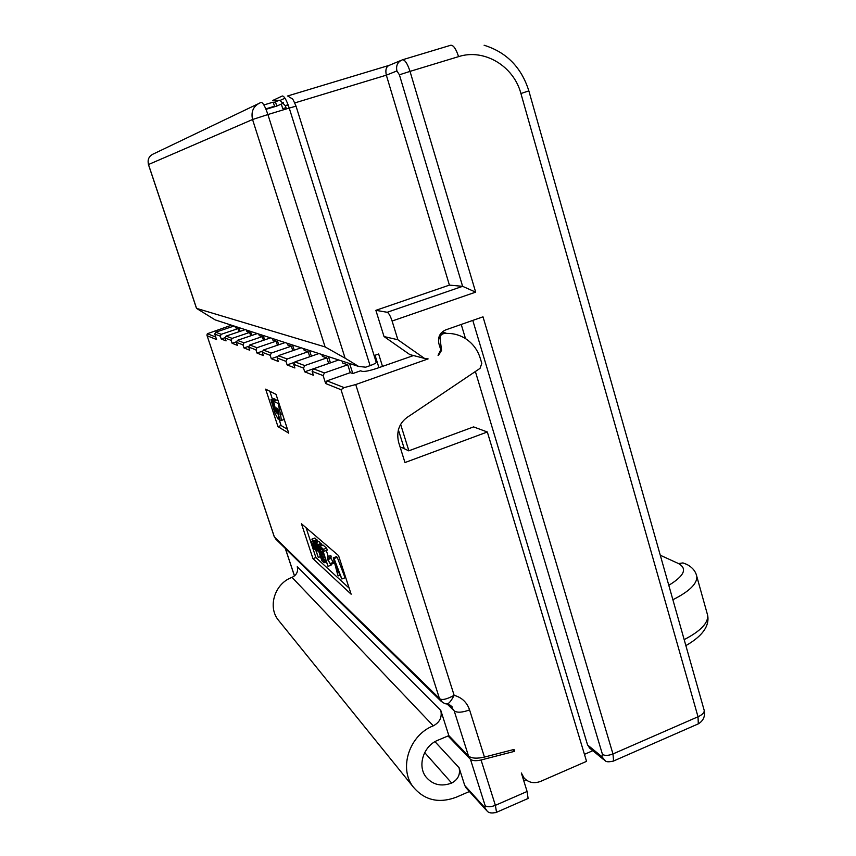 <?xml version="1.0" encoding="UTF-8"?>
<svg xmlns="http://www.w3.org/2000/svg" width="856" height="856" viewBox="0 0 856 856"><rect width="100%" height="100%" fill="white"/><g stroke="black" fill="none" stroke-linecap="round" stroke-linejoin="round"><path stroke-width="1.28" d="M265.809 108.873L274.519 106.24L273.225 102.132L263.873 104.956M279.366 100.238L273.385 102.645M275.504 102.014L276.777 106.069L266.002 109.333M283.133 102.271L283.4 103.137L276.777 106.069M270.635 107.417L267.19 108.455M285.99 107.663L282.748 108.648L281.303 104.068M448.02 735.967L470.425 759.261C472.48 760.877 476.022 761.123 481.061 759.989L514.616 751.311L514.028 749.449L484.443 757.089C476.878 758.791 471.57 758.437 468.51 756.019L448.844 735.614L440.797 710.427C442.231 717.264 439.738 722.389 433.297 725.824C409.478 734.93 398.5 768.121 413.116 786.803C424.33 800.242 438.689 803.72 456.205 797.236L469.409 791.522M592.812 750.701L584.445 754.339M525.948 779.784L523.754 780.736M283.732 109.728L283.325 108.466M279.612 621.659L278.04 619.712C267.5 606.251 275.086 583.268 292.024 577.372C296.593 575.104 298.337 571.551 297.267 566.726L440.797 710.427M448.844 735.614L437.919 740.215C423.538 745.758 417.054 765.853 426.031 777.013C432.74 784.866 441.279 786.889 451.668 783.069C458.024 779.602 460.507 774.498 459.094 767.757L464.755 785.498L466.488 788.301M294.689 575.756L294.122 574.954M239.059 331.711L238.032 328.618L235.539 327.795L235.036 326.339M240.055 331.368L238.781 327.548M358.621 366.443L365.715 367.181L370.102 365.63L289.232 108.059L267.896 114.544L345.118 358.204L358.621 366.443L215.134 319.877L196.473 308.353L325.109 346.926L345.118 358.204M376.201 362.249L376.244 362.398C375.977 363.158 373.933 364.239 370.102 365.63M382.504 366.389L378.641 353.999L374.115 355.582M375.046 355.261L378.919 367.641M398.361 429.787L404.289 448.705M400.415 448.009L401.785 447.506L408.74 450.845L473.593 426.898L487.332 431.991L586.553 761.348L540.757 781.325C534.144 783.85 528.559 782.716 524.022 777.922L522.385 776.328M413.491 355.55L376.94 368.337C369.696 370.734 364.784 371.739 362.206 371.344L360.579 370.798L352.811 373.537L349.58 363.511M400.619 424.341L408.879 450.791M461.234 324.456L465.482 338.591M475.38 371.515L587.58 744.977L601.918 756.715L602.463 754.414C604.892 755.848 608.391 755.688 612.96 753.943L482.998 316.827L445.666 329.913C439.856 332.642 437.598 337.232 438.893 343.684L440.776 349.858L438.069 355.358M590.34 748.668L587.58 744.977M286.385 108.926L285.39 105.759L280.04 100.452L273.374 100.27M294.806 102.913L386.345 75.168L449.411 285.112L375.87 310.332L384.023 336.547L409.831 354.598L412.453 355.283M704.092 709.988L704.231 710.491C704.36 712.695 702.295 714.792 698.015 716.772L520.919 93.518C513.739 66.105 484.196 48.268 458.581 56.635L410.024 71.38C407.424 63.515 404.899 59.653 402.438 59.802C397.666 61.814 395.825 65.527 396.906 70.941L399.41 74.804L462.615 286.332L475.658 292.142L392.101 321.032L397.89 339.757L424.48 358.397L428.118 358.889L355.732 384.547L454.14 695.34C446.565 699.416 441.675 700.465 439.449 698.485L442.691 702.562M487.332 431.991L404.974 462.55L398.586 442.167C395.964 430.408 399.838 421.462 410.217 415.353L480.034 368.38L481.8 363.383L480.312 358.429C477.851 350.457 473.304 344.112 466.691 339.404C459.8 334.717 452.182 332.781 443.836 333.594C441.257 334.172 440.005 335.83 440.07 338.569L441.568 350.361L438.657 355.154M527.168 798.873L528.109 798.455L527.093 791.479L521.347 773L524.022 777.922M196.484 308.331L148.441 164.555L252.552 119.519L267.896 114.544C265.167 106.508 262.899 102.453 261.112 102.388C253.622 105.523 250.765 111.237 252.552 119.519L325.109 346.926M196.548 308.342L148.484 164.513C147.307 159.334 149.115 155.739 153.909 153.716L257.592 104.068M274.262 536.798L206.906 335.124L207.366 333.722L231.484 325.184M392.101 321.032C390.39 315.939 388.752 313.029 387.18 312.28L462.615 286.332L449.411 285.112M396.906 70.941L386.345 75.168C385.179 69.839 386.206 66.543 389.427 65.27L400.897 60.455M387.18 312.28L375.87 310.332M514.616 751.311L512.937 749.728M330.459 362.869L328.437 356.652M328.683 363.49L326.853 357.872L322.423 356.417L321.781 354.491M355.732 384.547L344.123 387.608L341.02 389.705L325.655 383.52L323.119 375.602L312.14 371.397L313.382 375.238L304.715 371.825L328.64 363.468M326.853 357.872L304.757 365.576L303.505 368.091L293.715 364.335L294.881 367.962L287.124 364.913L294.047 362.505M309.765 356.738L308.149 351.72L287.156 358.985L285.979 361.36L277.173 357.99L278.296 361.435L271.299 358.685L277.258 356.631M292.784 350.682L291.329 346.166L271.32 353.057L270.196 355.315L262.246 352.265L263.316 355.55L256.982 353.057L262.225 351.26M277.419 345.236L276.092 341.159L257.003 347.697L255.933 349.847L248.711 347.076L249.738 350.211L243.981 347.943L248.636 346.348M263.466 340.292L262.257 336.59L243.992 342.817L242.965 344.872L236.384 342.346L237.369 345.343L232.104 343.277L236.299 341.844M250.722 335.809L249.62 332.428L232.115 338.377L231.131 340.335L225.107 338.024L226.059 340.891L221.223 338.997L225.032 337.703M352.811 373.537L350.265 372.649L347.761 364.763L342.796 363.126L342.122 361.093M350.265 372.649L326.971 380.856L325.655 383.52M446.607 333.401L442.37 331.807M397.89 339.757L384.023 336.547M313.093 548.225L313.446 546.684L311.156 541.976L314.056 547.241L313.638 549.509L313.093 548.225M316.56 546.235L317.597 550.943L315.671 549.488L318.293 557.449L311.894 539.141L314.013 541.003L317.009 546.064M316.613 548.717L315.126 543.603L313.05 541.506L314.922 547.209L316.613 548.717M321.621 554.003L324.338 561.889L324.017 562.67L321.813 560.659L315.885 542.64L318.646 545.336L321.621 554.003L323.365 553.34M317.191 545.422L318.956 550.804L320.69 552.355L319.309 547.572L317.191 545.422M322.765 557.481L319.716 553.115L321.599 558.861L323.493 560.316L322.765 557.481M323.515 549.327L324.156 551.285L322.659 549.969L328.03 566.34L322.102 549.477L319.984 546.235L323.515 549.327L326.618 548.15L327.26 550.108L324.156 551.285M330.138 563.58L327.227 559.022L327.752 556.7L327.891 559.621L330.138 563.58L333.252 562.381L333.444 563.387L330.33 564.586M334.054 558.572L341.865 578.988L339.265 573.22L337.264 571.401L337.831 575.296L333.262 557.877L334.054 558.572L337.243 557.352L345.054 577.747L341.865 578.988M334.182 559.835L336.836 569.893L338.644 571.519L334.182 559.835M238.032 328.618L221.233 334.3L220.292 336.183L214.749 334.054L216.579 339.554L207.184 335.766M220.292 336.183L221.223 338.997M231.131 340.335L232.104 343.277M242.965 344.872L243.981 347.943M255.933 349.847L256.982 353.057M270.196 355.315L271.299 358.685M285.979 361.36L287.124 364.913M303.505 368.091L304.715 371.825M312.975 558.658L351.131 594.203L338.537 555.587L301.473 523.776L312.975 558.658L315.896 557.545L349.162 588.147M277.965 426.62L288.74 433.157L276.039 394.391L265.649 389.148L277.965 426.62L281.078 425.518L287.488 429.338M306.084 527.735L315.896 557.545M311.894 539.141L314.901 538.007L318.186 541.773M315.885 542.64L318.924 541.495L322.295 545.347M319.984 546.235L323.054 545.069L326.618 548.15M326.296 550.472L328.265 556.507M330.855 564.382L331.112 565.163L328.03 566.34M327.752 556.7L330.865 555.512L331.005 558.433L333.252 562.381M333.262 557.877L336.44 556.657L337.243 557.352M269.833 391.256L272.443 399.206M278.906 418.916L281.078 425.518M275.696 400.351L274.113 398.629L270.967 399.731L274.99 413.298L278.072 419.033L278.639 416.39L276.531 407.948L277.847 408.676L279.035 414.283L278.371 414.176L280.008 420.264L280.789 420.713L281.389 420.435L280.511 414.358L278.211 403.583L273.556 401.111L276.381 412.977L272.251 400.415L270.967 399.731M278.114 400.715L276.723 399.987L273.556 401.111M313.638 549.509L315.126 548.942M311.156 541.976L312.643 541.42M315.318 543.228L316.003 542.971M314.58 541.773L317.608 540.628M314.013 541.003L317.03 539.858M318.293 557.449L320.476 556.614M317.597 550.943L318.507 550.601M317.587 550.119L318.261 549.862M314.922 547.209L316.324 546.674M321.931 554.56L323.557 553.928M321.674 553.779L323.311 553.158M321.449 552.484L322.905 551.927M321.161 551.403L322.552 550.868M320.647 549.852L321.952 549.349M320.176 548.61L320.829 548.364M319.384 546.813L320.091 546.556M318.646 545.336L321.706 544.17M318.058 544.544L321.118 543.389M324.349 562.713L326.211 561.996M324.338 561.889L325.965 561.269M324.114 560.605L325.569 560.049M323.825 559.524L325.226 558.989M323.194 557.598L324.585 557.063M322.712 556.347L324.167 555.79M318.956 550.804L320.39 550.258M321.599 558.861L323.033 558.315M327.891 559.621L331.005 558.433M328.33 558.058L331.443 556.86M338.43 575.842L340.035 575.232M336.836 569.893L337.863 569.497M278.211 403.583L278.96 403.315L278.211 403.583M280.939 409.361L279.324 409.928M279.826 405.958L278.435 406.45M279.067 413.93L278.371 414.176M279.57 418.616L278.564 418.969M275.407 399.303L272.251 400.415M275.579 408.633L274.562 408.986M276.21 410.955L275.3 411.276M445.709 703.739L447.356 703.91C449.133 703.429 451.401 700.572 454.14 695.34C461.801 697.447 466.948 702.305 469.57 709.902L484.443 757.089M341.02 389.705L439.449 698.485L274.369 536.958L206.97 335.295M214.749 334.054L215.669 332.214L234.041 326.018M225.107 338.024L226.059 336.108L245.18 329.635M249.62 332.428L246.903 331.54L246.378 330.02M251.825 335.434L250.455 331.336M236.384 342.346L237.38 340.346L257.314 333.573M262.257 336.59L259.282 335.616L258.737 334.033M264.665 339.885L263.199 335.477M248.711 347.076L249.749 344.979L270.571 337.874M276.092 341.159L272.839 340.078L272.272 338.42M278.746 344.775L277.162 340.014M262.246 352.265L263.338 350.061L285.112 342.593M291.329 346.166L287.734 344.989L287.135 343.245M294.239 350.179L292.527 345M277.173 357.99L278.318 355.668L301.151 347.793M308.149 351.72L304.18 350.404L303.559 348.574M311.391 356.171L309.53 350.511M293.715 364.335L294.924 361.885L318.914 353.56M312.14 371.397L313.424 368.818L338.709 359.98M347.761 364.763L324.435 372.938L323.119 375.602M612.436 761.498L613.613 760.984L612.96 753.943L698.015 716.772L698.314 723.855L696.891 724.476M458.581 56.635C456.023 48.824 453.402 45.036 450.716 45.261L402.662 59.738M287.413 96.043L389.095 65.377M376.244 362.398L296.037 106.165L289.232 108.059C286.525 100.056 284.224 96.032 282.33 95.99L272.764 100.462M459.094 767.757L434.987 741.692M470.425 759.261L485.127 805.614L484.935 807.797L464.755 785.498M451.668 783.069L424.694 752.585M288.044 104.625L285.39 105.759L288.162 104.924M399.41 74.804L410.024 71.38L475.658 292.142M527.093 791.479L495.378 805.336L496.534 812.301L495.699 812.676M481.061 759.989L495.378 805.336C490.649 807.144 487.235 807.229 485.127 805.614M520.919 93.518L528.848 90.886C521.475 67.463 506.559 52.237 484.111 45.24M707.163 613.602L707.666 615.368C708.308 623.072 700.476 631.161 684.169 639.625M668.793 585.311C684.308 575.874 687.561 568.619 678.53 563.569L682.97 562.916L687.036 564.489C692.451 567.41 695.714 571.391 696.805 576.452L696.452 575.072M678.53 563.569L660.286 555.234M672.88 599.735C689.337 591.442 697.308 583.685 696.805 576.452L707.666 615.368C709.624 626.078 702.369 636.168 685.87 645.627M215.733 337.029L207.366 333.722M487.064 810.996L484.935 807.797M344.123 387.608L326.971 380.856M443.836 333.594L441.118 333.059M440.07 338.569L438.614 338.27M440.861 350.2L441.568 350.361M424.48 358.397L409.831 354.598M282.362 413.705L280.511 414.358M279.356 417.835L278.778 418.049M279.58 418.68L278.532 419.055M275.953 410.013L274.969 410.366M275.996 539.301L275.29 538.606M447.1 703.974L454.194 710.887L450.01 705.077M285.369 548.493L294.325 575.371M468.51 756.019L454.194 710.887C457.243 712.898 462.368 712.567 469.57 709.902M433.297 725.824L292.024 577.372M221.233 334.3L215.669 332.214M232.115 338.377L226.059 336.108M243.992 342.817L237.38 340.346M257.003 347.697L249.749 344.979M271.32 353.057L263.338 350.061M287.156 358.985L278.318 355.668M304.757 365.576L294.924 361.885M324.435 372.938L313.424 368.818M601.918 756.715L605.267 760.781M602.463 754.414L472.79 320.401M296.026 106.144C291.714 96.428 293.651 100.163 288.643 96.535M284.984 98.194L280.04 100.452M148.077 160.842L148.43 164.545M528.109 798.455L496.534 812.301C487.792 814.505 487.15 810.439 486.08 809.979L465.857 787.606M284.235 419.429L281.389 420.435M279.516 418.424L278.682 418.723M275.279 538.595L440.776 700.936C443.611 703.236 445.794 704.221 447.356 703.91C450.877 705.644 452.492 706.735 452.182 707.184M285.273 548.396L294.154 575.061M413.116 786.803L278.04 619.712M589.121 747.673L603.491 759.465C605.567 760.16 604.571 763.199 613.613 760.984L698.314 723.855C703.343 720.795 705.323 716.333 704.231 710.491L528.858 90.907"/></g></svg>
